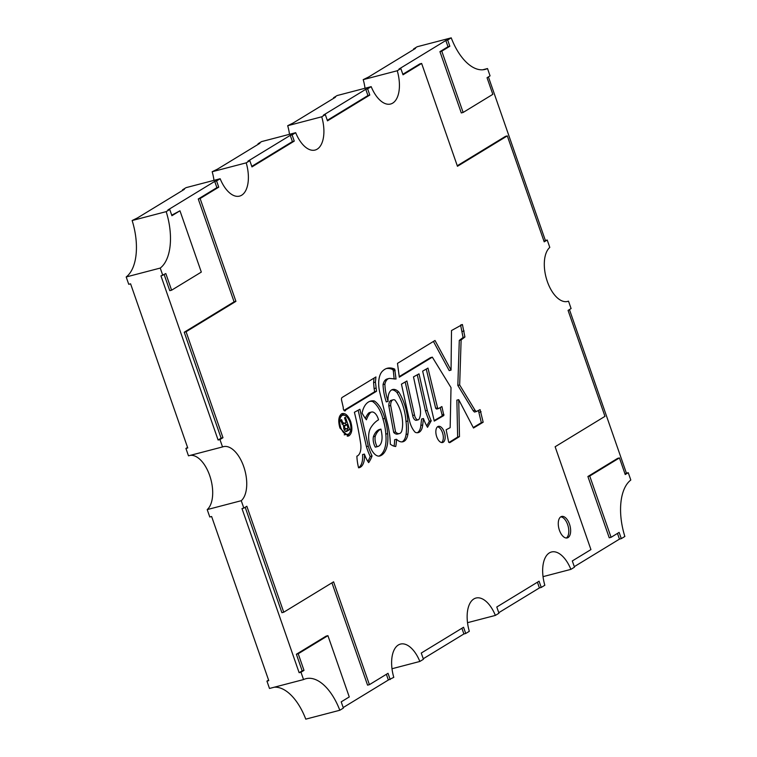 <?xml version="1.0" encoding="UTF-8"?>
<svg xmlns="http://www.w3.org/2000/svg" width="757" height="757" viewBox="0 0 757 757"><rect width="100%" height="100%" fill="white"/><g stroke="black" fill="none" stroke-linecap="round" stroke-linejoin="round"><path stroke-width="1.14" d="M327.923 635.653L326.078 636.135L296.375 654.247L302.166 670.863L299.138 672.708L241.985 508.581L243.83 508.098L241.256 500.699L207.21 509.593L209.784 516.993L211.619 516.511L268.773 680.638L266.937 681.12L269.492 688.463L303.538 679.568L300.983 672.225L304.002 670.38L298.22 653.764L327.923 635.653L349.261 696.942L341.208 701.853L343.375 708.088L339.817 710.255A49.375 25.426 75.4 0 0 305.875 678.717A49.375 25.426 75.4 0 0 303.538 679.568M190.13 455.402A28.851 14.856 -104.6 0 1 209.68 475.5A28.851 14.856 -104.6 0 1 207.21 509.593M241.256 500.699A28.851 14.856 75.4 0 0 243.726 466.605A28.851 14.856 75.4 0 0 223.343 446.677A28.851 14.856 75.4 0 0 222.53 446.933L219.956 439.543L222.974 437.697L186.08 331.746L235.919 301.352L200.113 198.514L218.735 187.159L216.568 180.923L220.155 178.737A28.851 14.856 75.4 0 0 239.572 196.11A28.851 14.856 75.4 0 0 246.214 162.85L249.801 160.664L251.967 166.9L294.265 141.105L292.088 134.878L295.675 132.693A28.851 14.856 75.4 0 0 315.092 150.056A28.851 14.856 75.4 0 0 321.734 116.805L325.321 114.619L327.488 120.846L369.785 95.06L367.618 88.834L371.195 86.648A28.851 14.856 75.4 0 0 390.612 104.012A28.851 14.856 75.4 0 0 397.255 70.751L400.841 68.565L403.017 74.801L421.64 63.446L457.455 166.285L507.304 135.891L544.198 241.843L547.216 240.007L549.79 247.407A28.851 14.856 75.4 0 0 547.056 280.724A28.851 14.856 75.4 0 0 567.703 301.428A28.851 14.856 75.4 0 0 568.516 301.172L571.09 308.563L568.072 310.408L604.966 416.359L555.127 446.753L590.933 549.591L572.311 560.946L574.478 567.182L570.892 569.368A28.851 14.856 75.4 0 0 551.474 551.995A28.851 14.856 75.4 0 0 544.832 585.256L541.246 587.441L539.079 581.206L496.781 607L498.958 613.227L495.371 615.413A28.851 14.856 75.4 0 0 475.954 598.049A28.851 14.856 75.4 0 0 469.312 631.3L465.725 633.486L463.558 627.26L421.261 653.045L423.437 659.271L419.851 661.457A28.851 14.856 75.4 0 0 400.434 644.093A28.851 14.856 75.4 0 0 393.791 677.354L388.36 680.013L343.195 707.558M390.688 405.487L395.533 431.916A9.481 4.883 75.4 0 0 399.431 433.572A9.481 4.883 75.4 0 0 401.702 431.225A22.984 11.838 75.4 0 0 400.216 410.114A22.984 11.838 75.4 0 0 394.927 400.018A8.109 4.173 75.4 0 0 393.157 399.8A8.109 4.173 75.4 0 0 390.688 405.487L388.843 405.96A8.109 4.173 75.4 0 1 391.312 400.283L393.157 399.8M437.527 426.797A8.346 4.296 -104.6 0 1 442.448 432.597A8.346 4.296 -104.6 0 1 441.634 442.542M444.293 432.124A8.346 4.296 75.4 0 0 438.388 426.352A8.346 4.296 75.4 0 0 436.713 436.742A8.346 4.296 75.4 0 0 442.608 442.504A8.346 4.296 75.4 0 0 444.293 432.124M387.631 433.638L385.796 434.121A33.573 17.288 75.4 0 0 382.928 418.867L384.774 418.394A33.573 17.288 75.4 0 1 387.631 433.638A27.299 14.061 75.4 0 1 379.872 455.979A13.55 6.974 75.4 0 1 379.777 456.007A13.55 6.974 75.4 0 1 369.463 444.104A18.717 9.642 75.4 0 1 370.939 427.478A61.118 31.482 75.4 0 1 378.519 419.813A9.292 4.788 75.4 0 0 378.103 418.46A9.292 4.788 75.4 0 0 371.545 412.045A9.292 4.788 75.4 0 0 369.804 413.388L367.968 413.871A42.931 22.114 75.4 0 0 365.338 418.375M371.545 412.045L369.7 412.518A9.292 4.788 75.4 0 0 367.968 413.871M382.928 418.867A21.877 11.27 75.4 0 0 381.84 415.196A21.877 11.27 75.4 0 0 372.51 401.456A30.299 15.604 75.4 0 0 369.728 401.39M384.774 418.394A21.877 11.27 75.4 0 0 383.676 414.713A21.877 11.27 75.4 0 0 374.355 400.973A30.299 15.604 75.4 0 0 370.637 401.087A30.299 15.604 75.4 0 0 362.083 413.057A31.728 16.342 75.4 0 0 366.407 419.794A42.931 22.114 75.4 0 1 369.804 413.388M407.834 420.987A34.926 17.988 75.4 0 0 404.285 403.689A34.926 17.988 75.4 0 0 398.788 392.022A15.187 7.825 75.4 0 0 392.665 389.495A15.187 7.825 75.4 0 0 388.104 401.409A31.983 16.474 75.4 0 1 384.897 384.111A14.638 7.542 75.4 0 1 389.003 378.491A14.638 7.542 75.4 0 1 389.391 378.405L396.043 379.02L394.709 369.123A34.992 18.026 75.4 0 0 387.3 368.262A34.992 18.026 75.4 0 0 383.014 370.665A21.565 11.109 75.4 0 0 379.777 392.391L386.893 421.185A50.88 26.211 75.4 0 1 390.29 444.151A23.893 12.301 75.4 0 0 395.731 446.498A28.652 14.752 75.4 0 0 396.479 439.259A16.824 8.668 75.4 0 0 402.961 441.757A16.824 8.668 75.4 0 0 407.9 434.007A30.535 15.727 75.4 0 0 407.834 420.987L405.989 421.469A34.926 17.988 75.4 0 0 402.44 404.172A34.926 17.988 75.4 0 0 396.952 392.505A15.187 7.825 75.4 0 0 391.766 389.846M569.491 524.128A11.1 5.715 75.4 0 0 561.647 516.454A11.1 5.715 75.4 0 0 559.423 530.26A11.1 5.715 75.4 0 0 567.258 537.924A11.1 5.715 75.4 0 0 569.491 524.128M566.302 538.019A11.1 5.715 75.4 0 0 567.646 524.601A11.1 5.715 75.4 0 0 560.767 516.851M339.817 710.255L305.771 719.15A49.375 25.426 -104.6 0 0 274.28 687.214M299.138 672.708L300.983 672.225M296.375 654.247L298.22 653.764M302.166 670.863L304.002 670.38M386.373 674.317L388.36 680.013M331.935 582.833L367.561 685.142L369.407 684.659L388.029 673.304L390.205 679.54M245.192 507.266L281.907 612.697L283.743 612.214L333.591 581.821L369.407 684.659M397.255 70.751L363.209 79.646L368.64 76.987L415.461 48.439L413.625 48.912L417.183 46.745L451.229 37.85A49.375 25.426 75.4 0 0 485.171 69.389A49.375 25.426 75.4 0 0 487.508 68.537L490.063 75.88L487.044 77.725L492.826 94.341L463.123 112.452L441.785 51.164L449.838 46.253L447.671 40.017L451.229 37.85M344.208 434.821L348.542 434.121C351.144 431.906 351.598 427.856 349.885 421.971C347.614 416.464 345.003 414.297 342.05 415.479C339.477 417.703 339.032 421.734 340.726 427.582C342.997 433.089 345.599 435.266 348.542 434.121M340.205 415.962L342.826 415.148L339.496 416.539M349.109 435.71L348.201 436.098L339.959 428.074C337.972 421.214 338.483 416.482 341.502 413.871C344.955 412.518 348.002 415.054 350.661 421.488C352.658 428.377 352.147 433.118 349.109 435.71L347.264 436.193L349.299 433.487M342.363 413.502L341.502 413.871L344.586 415.262M345.589 431.405L347.86 430.023L347.302 428.415M346.015 424.715L345.362 422.822M343.621 425.803L340.404 420.353L341.568 419.643L342.713 422.501L344.52 423.333L346.11 422.368L344.53 417.836L345.438 417.287L349.706 429.541L347.198 431.064C345.996 432.067 344.889 431.358 343.867 428.945L343.621 425.803L346.857 424.497L348.059 427.96L346.469 428.926L344.624 427.97L343.631 428.225M341.994 424.147L344.52 423.333M345.722 431.452L346.346 431.452M340.726 427.582L339.874 427.809M342.221 421.185L341.218 421.45M342.713 422.501L341.71 422.766M349.706 429.541L347.86 430.023M346.857 424.497L344.482 426.305L344.624 427.97M344.085 429.654L346.469 428.926M344.482 426.305L343.451 426.57M372.056 455.96A50.312 25.908 75.4 0 1 368.678 462.631A20.146 10.371 75.4 0 1 364.391 454.086A17.269 8.895 75.4 0 1 359.215 467.694A17.269 8.895 75.4 0 1 358.572 467.807A32.012 16.484 75.4 0 1 356.878 456.187A14.374 7.4 75.4 0 0 360.569 442.93A174.422 89.837 75.4 0 0 354.39 412.281L359.906 409.263L368.252 446.128A35.144 18.102 75.4 0 0 372.056 455.96L370.211 456.443A50.312 25.908 75.4 0 1 367.883 461.458M375.425 382.115L375.936 376.948L342.136 397.453A2.848 1.467 75.4 0 0 341.615 400.349L343.281 407.54A2.214 1.135 75.4 0 0 343.687 409.897A2.214 1.135 75.4 0 0 345.031 410.909A2.214 1.135 75.4 0 0 345.665 409.991L376.532 391.255L375.425 382.115L373.589 382.597L374.024 378.112M243.83 508.098L246.848 506.263L283.743 612.214M431.216 420.816A54.466 28.047 75.4 0 1 427.27 410.398L419.009 373.863L413.492 376.882L419.794 406.244A14.648 7.542 75.4 0 1 418.867 419.463A4.75 2.451 75.4 0 1 418.271 419.804A4.75 2.451 75.4 0 1 414.524 415.006L406.916 380.979L401.447 384.168L409.423 420.334A15.642 8.053 75.4 0 0 415.252 432.323A14.818 7.627 75.4 0 0 418.233 432.616A14.818 7.627 75.4 0 0 422.68 424.97L423.447 418.526A30.64 15.783 75.4 0 0 427.525 427.298L431.216 420.816L429.38 421.289L426.74 425.917M441.889 406.556L438.464 408.591L437.537 407.853L427.97 368.082L422.652 371.138L434.263 421.1L443.848 415.517L441.889 406.556M451.021 387.612L450.16 427.658L446.147 429.758L448.655 442.23L449.743 442.675L459.48 436.6L458.714 399.658L473.494 428.008L483.165 422.217L480.08 409.622L476.304 411.571L475.046 410.285L459.669 384.953L461.127 339.94L464.921 337.007L462.413 324.526L451.503 330.535L451.049 370.116L435.001 340.489L397.482 363.369L399.317 377.185L432.332 357.153L451.021 387.612M488.407 76.892L545.381 240.489L547.216 240.007M545.381 240.489L544.018 241.322M457.275 165.755L505.458 136.374L507.304 135.891M402.828 74.271L419.804 63.929L421.64 63.446M447.671 40.017L445.826 40.499L399.005 69.048L400.841 68.565M325.321 114.619L323.476 115.092L365.773 89.307L367.94 95.543L369.785 95.06M367.94 95.543L327.308 120.316M365.773 89.307L367.618 88.834M249.801 160.664L247.955 161.146L290.253 135.361L292.42 141.587L294.265 141.105M292.42 141.587L251.788 166.37M290.253 135.361L292.088 134.878M461.902 628.263L463.89 633.969L465.725 633.486M537.423 582.218L539.41 587.924L541.246 587.441M214.723 181.406L216.899 187.632L198.268 198.996L234.083 301.835L184.235 332.228L221.129 438.18L218.111 440.025L160.957 275.898L165.821 273.57L171.602 290.196L201.315 272.085L179.967 210.796L171.915 215.707L169.748 209.471L167.903 209.954L214.723 181.406L216.568 180.923M216.899 187.632L218.735 187.159M198.268 198.996L200.113 198.514M234.083 301.835L235.919 301.352M184.235 332.228L186.08 331.746M221.129 438.18L222.974 437.697M218.111 440.025L219.956 439.543M375.926 388.095L374.09 388.578L373.589 382.597M345.665 409.991L344.028 410.417M376.532 391.255L374.687 391.738L374.09 388.578M343.99 410.37L374.687 391.738M368.252 446.128L366.416 446.611A35.144 18.102 75.4 0 0 370.211 456.443M366.416 446.611L358.175 410.209M358.534 467.684A17.269 8.895 75.4 0 0 362.546 454.569L364.391 454.086M389.003 378.491L387.158 378.973A14.638 7.542 75.4 0 0 383.061 384.594A31.983 16.474 75.4 0 0 386.269 401.891L388.104 401.409M384.897 384.111L383.061 384.594M398.788 392.022L396.952 392.505M407.9 434.007L406.064 434.49A30.535 15.727 75.4 0 0 405.989 421.469M396.479 439.259L394.634 439.741A28.652 14.752 75.4 0 1 394.056 446.176M402.014 441.899A16.824 8.668 75.4 0 0 406.064 434.49M394.709 369.123L392.874 369.605A34.992 18.026 75.4 0 0 386.392 368.555M395.173 370.466L393.328 370.939L392.874 369.605M394.16 379.039L393.328 370.939M374.355 400.973L372.51 401.456M378.907 456.13A27.299 14.061 75.4 0 0 385.796 434.121M423.447 418.526L421.602 419L420.845 425.453A14.818 7.627 75.4 0 1 417.287 432.749M427.27 410.398L425.434 410.881A54.466 28.047 75.4 0 0 429.38 421.289M425.434 410.881L417.277 374.81M414.524 415.006L412.688 415.489A4.75 2.451 75.4 0 0 416.426 420.286L418.271 419.804M412.688 415.489L405.194 381.982M422.68 424.97L420.845 425.453M443.933 414.42L442.097 414.902L440.186 407.569M438.464 408.591L436.619 409.073L435.691 408.335L426.257 369.066M437.537 407.853L435.691 408.335M443.848 415.517L442.012 416L442.097 414.902M434.14 420.58L442.012 416M459.48 436.6L457.644 437.082L456.868 400.141L458.714 399.658M449.09 442.41L457.644 437.082M483.165 422.217L481.329 422.699L478.415 410.483M473.248 427.535L481.329 422.699M481.092 411.77L479.257 412.253M476.304 411.571L474.469 412.054L473.21 410.767L457.834 385.436L459.291 340.423L463.085 337.48L460.597 325.094M475.046 410.285L473.21 410.767M459.669 384.953L457.834 385.436M461.127 339.94L459.291 340.423M464.921 337.007L463.085 337.48M464.088 330.97L462.253 331.452M462.413 324.526L460.881 324.923M451.049 370.116L449.204 370.599L433.42 341.445M432.332 357.153L430.496 357.626L399.242 376.598M350.661 421.488L349.791 421.715M382.001 435.701A21.546 11.1 75.4 0 0 380.894 429.115A27.962 14.402 75.4 0 0 375.273 436.183A8.914 4.589 75.4 0 0 377.156 446.639A14.137 7.277 75.4 0 0 377.743 446.535A14.137 7.277 75.4 0 0 382.001 435.701M377.156 446.639L375.311 447.122A14.137 7.277 75.4 0 0 375.907 447.018L377.743 446.535M380.894 429.115L379.049 429.598A27.962 14.402 75.4 0 0 373.428 436.666A8.914 4.589 75.4 0 0 375.311 447.122M375.273 436.183L373.428 436.666M395.533 431.916L393.687 432.398A9.481 4.883 75.4 0 0 397.595 434.054L399.431 433.572M393.687 432.398L388.843 405.96M333.752 98.249L333.563 97.729L335.408 97.246L293.11 123.031L287.688 125.7A28.851 14.856 -104.6 0 1 289.486 134.311M258.232 144.303L258.042 143.773L259.888 143.291L217.59 169.076L212.168 171.744A28.851 14.856 -104.6 0 1 213.966 180.355M182.702 190.348L182.522 189.818L184.358 189.335L137.537 217.884L132.134 220.533A49.375 25.426 -104.6 0 1 126.192 276.967L128.747 284.31L130.592 283.828L187.745 447.955L185.91 448.437L187.566 447.425M162.802 275.416L160.238 268.073A49.375 25.426 75.4 0 0 166.18 211.638L132.134 220.533M160.238 268.073L126.192 276.967M166.18 211.638L169.748 209.471M266.937 681.12L268.593 680.108M630.808 480.033A49.375 25.426 75.4 0 0 624.866 536.467L621.298 538.634L619.131 532.398L611.079 537.309L589.731 476.021L619.444 457.909L625.225 474.535L628.253 472.69L630.808 480.033M185.91 448.437L188.484 455.828L222.53 446.933M220.155 178.737L186.108 187.632L182.522 189.818M295.675 132.693L261.629 141.587L258.042 143.773M371.195 86.648L337.149 95.543L333.563 97.729M363.209 79.646A28.851 14.856 -104.6 0 1 365.006 88.257M487.508 68.537L482.72 69.786M569.434 309.575L626.408 473.172L628.253 472.69M626.408 473.172L625.045 474.005M589.731 476.021L587.896 476.503L617.598 458.392L619.444 457.909M587.896 476.503L609.234 537.792L611.079 537.309M617.475 533.411L619.463 539.116L621.298 538.634M445.826 40.499L448.002 46.735L449.838 46.253M448.002 46.735L439.94 51.646L441.785 51.164M439.94 51.646L461.287 112.935L463.123 112.452M164.165 274.583L169.767 290.669L171.602 290.196M171.725 215.177L179.967 210.796M463.89 633.969L423.248 658.751M539.41 587.924L498.768 612.697M619.463 539.116L574.298 566.652M568.516 301.172L566.87 301.598M570.892 569.368L543.034 576.645M495.371 615.413L467.514 622.689M419.851 661.457L391.994 668.743M246.214 162.85L212.168 171.744M321.734 116.805L287.688 125.7M413.805 49.442L413.625 48.912M345.324 425.434L343.602 425.879"/></g></svg>
